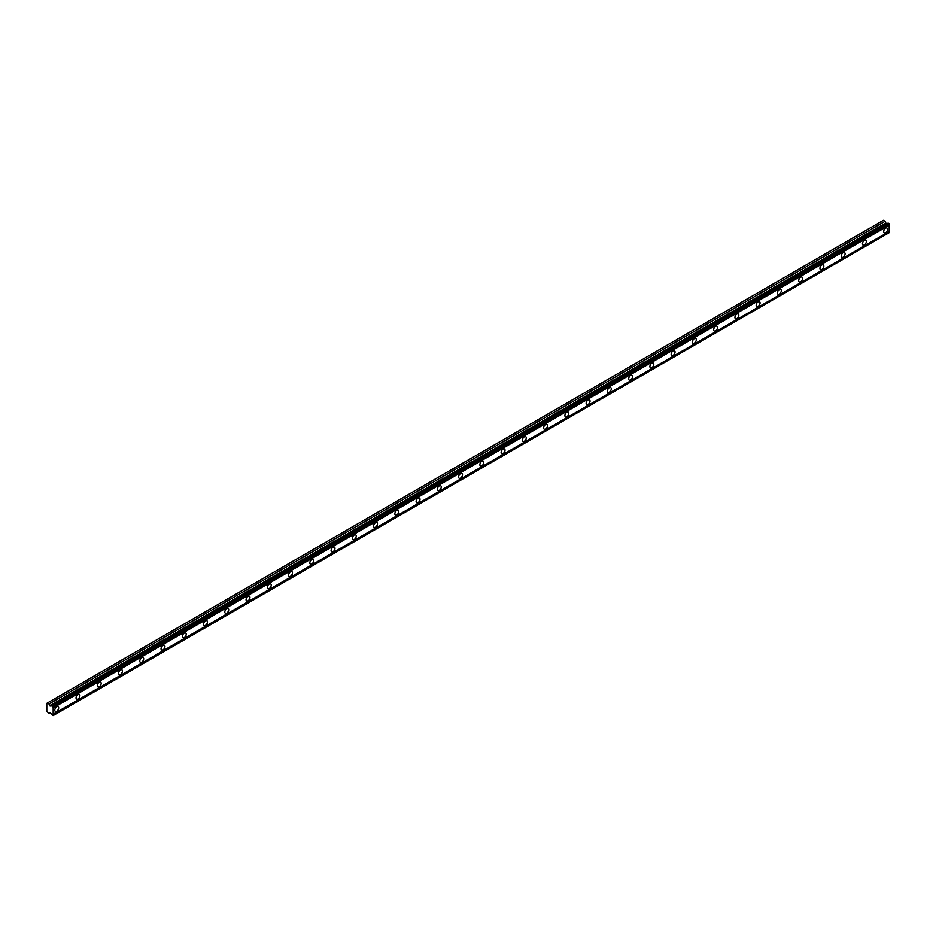 <?xml version="1.0" encoding="UTF-8"?>
<svg xmlns="http://www.w3.org/2000/svg" width="936" height="936" viewBox="0 0 936 936"><rect width="100%" height="100%" fill="white"/><g stroke="black" fill="none" stroke-linecap="round" stroke-linejoin="round"><path stroke-width="1.4" d="M52.369 705.896L888.393 223.213L889.2 224.09A1.03 0.597 60 0 0 889.2 225.225L53.176 707.897A1.03 0.597 60 0 1 53.176 706.762L52.369 705.896A1.03 0.597 60 0 1 51.644 705.955L49.994 706.037L49.023 703.954L46.8 703.322L46.8 711.43L49.023 713.372L50.17 712.565L51.644 714.39A1.03 0.597 60 0 1 52.369 715.303L53.176 715.35A1.03 0.597 60 0 1 53.176 714.215L53.176 707.897M888.042 223.423A1.03 0.597 60 0 1 887.667 223.283L886.018 223.365L885.047 221.282L883.385 220.323L47.362 702.995M885.655 232.678A2.761 1.591 120 0 0 887.457 230.256A2.761 1.591 120 0 0 887.035 228.045A2.761 1.591 120 0 0 885.655 228.185A2.761 1.591 120 0 0 883.853 230.607A2.761 1.591 120 0 0 884.274 232.818A2.761 1.591 120 0 0 885.655 232.678M56.722 711.266A2.761 1.591 120 0 0 58.523 708.833A2.761 1.591 120 0 0 58.102 706.621A2.761 1.591 120 0 0 56.722 706.762A2.761 1.591 120 0 0 54.92 709.195A2.761 1.591 120 0 0 55.341 711.395A2.761 1.591 120 0 0 56.722 711.266M77.969 698.993A2.761 1.591 120 0 0 79.771 696.559A2.761 1.591 120 0 0 79.349 694.36A2.761 1.591 120 0 0 77.969 694.489A2.761 1.591 120 0 0 76.179 696.922A2.761 1.591 120 0 0 76.6 699.122A2.761 1.591 120 0 0 77.969 698.993M99.228 686.72A2.761 1.591 120 0 0 101.029 684.286A2.761 1.591 120 0 0 100.608 682.087A2.761 1.591 120 0 0 99.228 682.215A2.761 1.591 120 0 0 97.426 684.649A2.761 1.591 120 0 0 97.847 686.86A2.761 1.591 120 0 0 99.228 686.72M120.487 674.447A2.761 1.591 120 0 0 122.288 672.025A2.761 1.591 120 0 0 121.855 669.813A2.761 1.591 120 0 0 120.487 669.954A2.761 1.591 120 0 0 118.685 672.376A2.761 1.591 120 0 0 119.106 674.587A2.761 1.591 120 0 0 120.487 674.447M141.734 662.173A2.761 1.591 120 0 0 143.536 659.751A2.761 1.591 120 0 0 143.114 657.54A2.761 1.591 120 0 0 141.734 657.68A2.761 1.591 120 0 0 139.944 660.102A2.761 1.591 120 0 0 140.365 662.314A2.761 1.591 120 0 0 141.734 662.173M162.993 649.9A2.761 1.591 120 0 0 164.794 647.478A2.761 1.591 120 0 0 164.373 645.267A2.761 1.591 120 0 0 162.993 645.407A2.761 1.591 120 0 0 161.191 647.829A2.761 1.591 120 0 0 161.612 650.04A2.761 1.591 120 0 0 162.993 649.9M184.252 637.638A2.761 1.591 120 0 0 186.053 635.205A2.761 1.591 120 0 0 185.62 632.993A2.761 1.591 120 0 0 184.252 633.134A2.761 1.591 120 0 0 182.45 635.567A2.761 1.591 120 0 0 182.871 637.767A2.761 1.591 120 0 0 184.252 637.638M205.499 625.365A2.761 1.591 120 0 0 207.301 622.931A2.761 1.591 120 0 0 206.879 620.732A2.761 1.591 120 0 0 205.499 620.86A2.761 1.591 120 0 0 203.697 623.294A2.761 1.591 120 0 0 204.13 625.494A2.761 1.591 120 0 0 205.499 625.365M226.758 613.092A2.761 1.591 120 0 0 228.559 610.658A2.761 1.591 120 0 0 228.138 608.458A2.761 1.591 120 0 0 226.758 608.587A2.761 1.591 120 0 0 224.956 611.021A2.761 1.591 120 0 0 225.377 613.232A2.761 1.591 120 0 0 226.758 613.092M248.017 600.818A2.761 1.591 120 0 0 249.807 598.396A2.761 1.591 120 0 0 249.385 596.185A2.761 1.591 120 0 0 248.017 596.326A2.761 1.591 120 0 0 246.215 598.747A2.761 1.591 120 0 0 246.636 600.959A2.761 1.591 120 0 0 248.017 600.818M269.264 588.545A2.761 1.591 120 0 0 271.066 586.123A2.761 1.591 120 0 0 270.644 583.912A2.761 1.591 120 0 0 269.264 584.052A2.761 1.591 120 0 0 267.462 586.474A2.761 1.591 120 0 0 267.895 588.685A2.761 1.591 120 0 0 269.264 588.545M290.523 576.272A2.761 1.591 120 0 0 292.325 573.85A2.761 1.591 120 0 0 291.903 571.639A2.761 1.591 120 0 0 290.523 571.779A2.761 1.591 120 0 0 288.721 574.201A2.761 1.591 120 0 0 289.142 576.412A2.761 1.591 120 0 0 290.523 576.272M311.782 564.01A2.761 1.591 120 0 0 313.572 561.577A2.761 1.591 120 0 0 313.15 559.365A2.761 1.591 120 0 0 311.782 559.506A2.761 1.591 120 0 0 309.98 561.939A2.761 1.591 120 0 0 310.401 564.139A2.761 1.591 120 0 0 311.782 564.01M333.029 551.737A2.761 1.591 120 0 0 334.831 549.303A2.761 1.591 120 0 0 334.409 547.104A2.761 1.591 120 0 0 333.029 547.232A2.761 1.591 120 0 0 331.227 549.666A2.761 1.591 120 0 0 331.66 551.866A2.761 1.591 120 0 0 333.029 551.737M354.288 539.464A2.761 1.591 120 0 0 356.089 537.03A2.761 1.591 120 0 0 355.668 534.83A2.761 1.591 120 0 0 354.288 534.959A2.761 1.591 120 0 0 352.486 537.393A2.761 1.591 120 0 0 352.907 539.604A2.761 1.591 120 0 0 354.288 539.464M375.547 527.19A2.761 1.591 120 0 0 377.337 524.768A2.761 1.591 120 0 0 376.915 522.557A2.761 1.591 120 0 0 375.547 522.697A2.761 1.591 120 0 0 373.745 525.119A2.761 1.591 120 0 0 374.166 527.331A2.761 1.591 120 0 0 375.547 527.19M396.794 514.917A2.761 1.591 120 0 0 398.596 512.495A2.761 1.591 120 0 0 398.174 510.284A2.761 1.591 120 0 0 396.794 510.424A2.761 1.591 120 0 0 394.992 512.846A2.761 1.591 120 0 0 395.413 515.057A2.761 1.591 120 0 0 396.794 514.917M418.053 502.644A2.761 1.591 120 0 0 419.854 500.222A2.761 1.591 120 0 0 419.433 498.01A2.761 1.591 120 0 0 418.053 498.151A2.761 1.591 120 0 0 416.251 500.573A2.761 1.591 120 0 0 416.672 502.784A2.761 1.591 120 0 0 418.053 502.644M439.312 490.382A2.761 1.591 120 0 0 441.102 487.948A2.761 1.591 120 0 0 440.68 485.737A2.761 1.591 120 0 0 439.312 485.878A2.761 1.591 120 0 0 437.51 488.311A2.761 1.591 120 0 0 437.931 490.511A2.761 1.591 120 0 0 439.312 490.382M460.559 478.109A2.761 1.591 120 0 0 462.361 475.675A2.761 1.591 120 0 0 461.939 473.476A2.761 1.591 120 0 0 460.559 473.604A2.761 1.591 120 0 0 458.757 476.038A2.761 1.591 120 0 0 459.178 478.237A2.761 1.591 120 0 0 460.559 478.109M481.818 465.835A2.761 1.591 120 0 0 483.62 463.402A2.761 1.591 120 0 0 483.198 461.202A2.761 1.591 120 0 0 481.818 461.331A2.761 1.591 120 0 0 480.016 463.765A2.761 1.591 120 0 0 480.437 465.976A2.761 1.591 120 0 0 481.818 465.835M503.065 453.562A2.761 1.591 120 0 0 504.867 451.14A2.761 1.591 120 0 0 504.445 448.929A2.761 1.591 120 0 0 503.065 449.069A2.761 1.591 120 0 0 501.275 451.491A2.761 1.591 120 0 0 501.696 453.703A2.761 1.591 120 0 0 503.065 453.562M524.324 441.289A2.761 1.591 120 0 0 526.126 438.867A2.761 1.591 120 0 0 525.704 436.656A2.761 1.591 120 0 0 524.324 436.796A2.761 1.591 120 0 0 522.522 439.218A2.761 1.591 120 0 0 522.943 441.429A2.761 1.591 120 0 0 524.324 441.289M545.583 429.016A2.761 1.591 120 0 0 547.385 426.594A2.761 1.591 120 0 0 546.963 424.382A2.761 1.591 120 0 0 545.583 424.523A2.761 1.591 120 0 0 543.781 426.945A2.761 1.591 120 0 0 544.202 429.156A2.761 1.591 120 0 0 545.583 429.016M566.83 416.754A2.761 1.591 120 0 0 568.632 414.32A2.761 1.591 120 0 0 568.21 412.109A2.761 1.591 120 0 0 566.83 412.25A2.761 1.591 120 0 0 565.04 414.683A2.761 1.591 120 0 0 565.461 416.883A2.761 1.591 120 0 0 566.83 416.754M588.089 404.481A2.761 1.591 120 0 0 589.891 402.047A2.761 1.591 120 0 0 589.469 399.847A2.761 1.591 120 0 0 588.089 399.976A2.761 1.591 120 0 0 586.287 402.41A2.761 1.591 120 0 0 586.708 404.609A2.761 1.591 120 0 0 588.089 404.481M609.348 392.207A2.761 1.591 120 0 0 611.149 389.774A2.761 1.591 120 0 0 610.717 387.574A2.761 1.591 120 0 0 609.348 387.703A2.761 1.591 120 0 0 607.546 390.136A2.761 1.591 120 0 0 607.967 392.348A2.761 1.591 120 0 0 609.348 392.207M630.595 379.934A2.761 1.591 120 0 0 632.397 377.512A2.761 1.591 120 0 0 631.975 375.301A2.761 1.591 120 0 0 630.595 375.441A2.761 1.591 120 0 0 628.805 377.863A2.761 1.591 120 0 0 629.226 380.075A2.761 1.591 120 0 0 630.595 379.934M651.854 367.661A2.761 1.591 120 0 0 653.656 365.239A2.761 1.591 120 0 0 653.234 363.028A2.761 1.591 120 0 0 651.854 363.168A2.761 1.591 120 0 0 650.052 365.59A2.761 1.591 120 0 0 650.473 367.801A2.761 1.591 120 0 0 651.854 367.661M673.113 355.387A2.761 1.591 120 0 0 674.914 352.966A2.761 1.591 120 0 0 674.482 350.754A2.761 1.591 120 0 0 673.113 350.895A2.761 1.591 120 0 0 671.311 353.317A2.761 1.591 120 0 0 671.732 355.528A2.761 1.591 120 0 0 673.113 355.387M694.36 343.126A2.761 1.591 120 0 0 696.162 340.692A2.761 1.591 120 0 0 695.74 338.481A2.761 1.591 120 0 0 694.36 338.621A2.761 1.591 120 0 0 692.57 341.055A2.761 1.591 120 0 0 692.991 343.255A2.761 1.591 120 0 0 694.36 343.126M715.619 330.853A2.761 1.591 120 0 0 717.421 328.419A2.761 1.591 120 0 0 716.999 326.219A2.761 1.591 120 0 0 715.619 326.348A2.761 1.591 120 0 0 713.817 328.782A2.761 1.591 120 0 0 714.238 330.981A2.761 1.591 120 0 0 715.619 330.853M736.878 318.579A2.761 1.591 120 0 0 738.679 316.146A2.761 1.591 120 0 0 738.247 313.946A2.761 1.591 120 0 0 736.878 314.075A2.761 1.591 120 0 0 735.076 316.508A2.761 1.591 120 0 0 735.497 318.72A2.761 1.591 120 0 0 736.878 318.579M758.125 306.306A2.761 1.591 120 0 0 759.927 303.884A2.761 1.591 120 0 0 759.505 301.673A2.761 1.591 120 0 0 758.125 301.813A2.761 1.591 120 0 0 756.323 304.235A2.761 1.591 120 0 0 756.756 306.446A2.761 1.591 120 0 0 758.125 306.306M779.384 294.033A2.761 1.591 120 0 0 781.186 291.611A2.761 1.591 120 0 0 780.764 289.399A2.761 1.591 120 0 0 779.384 289.54A2.761 1.591 120 0 0 777.582 291.962A2.761 1.591 120 0 0 778.003 294.173A2.761 1.591 120 0 0 779.384 294.033M800.643 281.759A2.761 1.591 120 0 0 802.433 279.337A2.761 1.591 120 0 0 802.012 277.126A2.761 1.591 120 0 0 800.643 277.267A2.761 1.591 120 0 0 798.841 279.688A2.761 1.591 120 0 0 799.262 281.9A2.761 1.591 120 0 0 800.643 281.759M821.89 269.498A2.761 1.591 120 0 0 823.692 267.064A2.761 1.591 120 0 0 823.27 264.853A2.761 1.591 120 0 0 821.89 264.993A2.761 1.591 120 0 0 820.088 267.427A2.761 1.591 120 0 0 820.521 269.626A2.761 1.591 120 0 0 821.89 269.498M843.149 257.224A2.761 1.591 120 0 0 844.951 254.791A2.761 1.591 120 0 0 844.529 252.591A2.761 1.591 120 0 0 843.149 252.72A2.761 1.591 120 0 0 841.347 255.154A2.761 1.591 120 0 0 841.768 257.353A2.761 1.591 120 0 0 843.149 257.224M864.408 244.951A2.761 1.591 120 0 0 866.198 242.518A2.761 1.591 120 0 0 865.777 240.318A2.761 1.591 120 0 0 864.408 240.447A2.761 1.591 120 0 0 862.606 242.88A2.761 1.591 120 0 0 863.027 245.092A2.761 1.591 120 0 0 864.408 244.951M53.176 715.584L889.2 232.678A1.03 0.597 60 0 1 889.2 231.543L889.2 225.225M889.048 223.587L53.024 706.27M53.176 706.762L889.2 224.09M889.2 231.543L53.176 714.215M889.2 232.678L53.176 715.35M50.252 712.659L49.023 713.372M885.047 221.282L49.023 703.954M887.667 223.283L51.644 705.955M889.2 223.856L53.176 706.528M50.17 706.083L886.193 223.411M885.713 222.979L49.69 705.65"/></g></svg>
